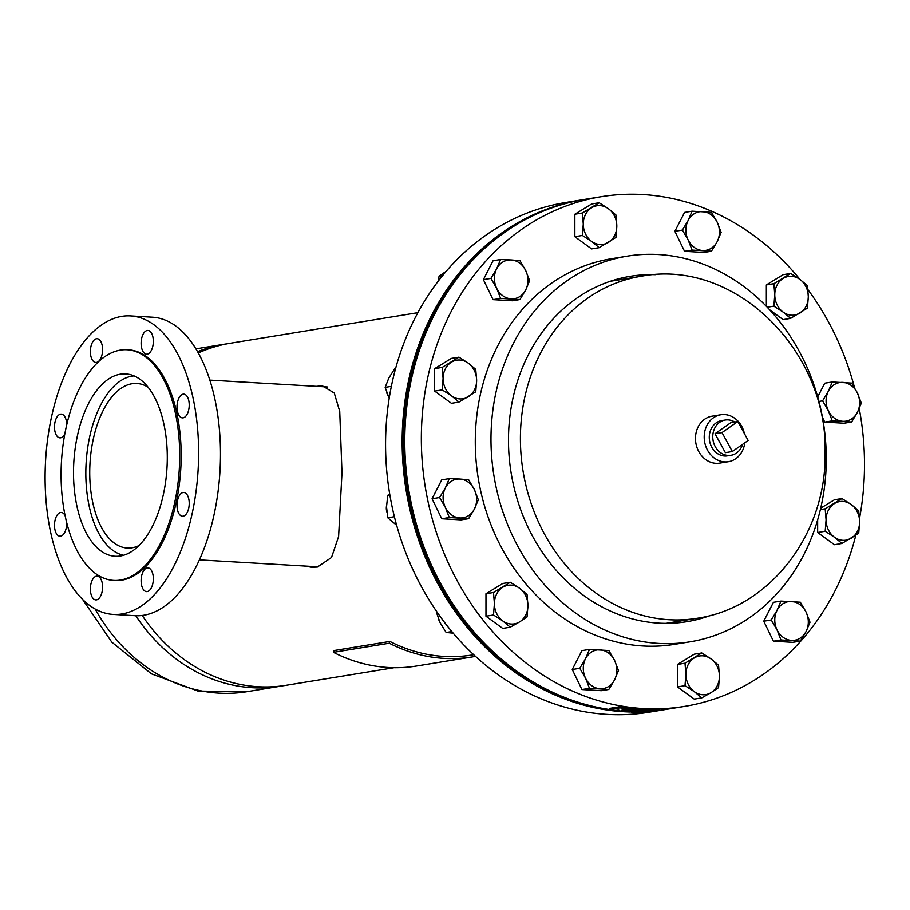 <?xml version="1.0" encoding="UTF-8"?>
<svg xmlns="http://www.w3.org/2000/svg" width="910" height="910" viewBox="0 0 910 910"><rect width="100%" height="100%" fill="white"/><g stroke="black" fill="none" stroke-linecap="round" stroke-linejoin="round"><path stroke-width="1.36" d="M316.327 386.329L322.413 385.84L334.266 393.029L339.737 411.457L341.989 472.802L338.6 536.525L331.536 557.466L317.419 567.044L311.811 567.305L304.372 566.02M394.053 667.701L286.07 685.31A173.287 147.977 -99.3 0 1 258.19 686.731A173.287 147.977 -99.3 0 1 142.222 615.444M198.312 352.932A173.287 147.977 -99.3 0 1 230.298 343.252L417.906 312.665M316.76 567.135L314.644 566.623M283.078 685.753A173.287 147.977 -99.3 0 1 280.109 686.277A173.287 147.977 -99.3 0 1 135.795 615.729M197.595 351.67A173.287 147.977 -99.3 0 1 224.338 344.23A173.287 147.977 -99.3 0 1 227.318 343.775M720.993 420.727A17.87 15.265 80.7 0 0 712.86 426.108A17.87 15.265 80.7 0 0 711.199 446.071A17.87 15.265 80.7 0 0 726.737 455.967M744.391 433.57A23.785 20.316 80.7 0 0 720.777 414.755L712.052 416.177A23.785 20.316 80.7 0 0 700.245 423.525A23.785 20.316 80.7 0 0 698.277 450.609A23.785 20.316 80.7 0 0 719.708 463.122L728.432 461.7A23.785 20.316 80.7 0 0 740.239 454.352A23.785 20.316 80.7 0 0 744.801 442.806M720.777 414.755A23.785 20.316 80.7 0 0 708.97 422.103A23.785 20.316 80.7 0 0 707.002 449.187A23.785 20.316 80.7 0 0 728.432 461.7M734.745 422.024A17.87 15.265 80.7 0 0 725.224 420.022A17.87 15.265 80.7 0 0 719.708 422.286A17.87 15.265 80.7 0 0 713.872 443.488A17.87 15.265 80.7 0 0 730.969 455.296A17.87 15.265 80.7 0 0 736.486 453.043A17.87 15.265 80.7 0 0 742.583 444.364M715.021 433.717L725.361 452.668L732.334 451.531L748.157 440.463L737.817 421.523L730.844 422.661L715.021 433.717L722.005 432.58L732.334 451.531M737.817 421.523L722.005 432.58M148.114 387.239A82.423 42.133 -86.7 0 0 136.864 383.474A82.423 42.133 -86.7 0 0 132.064 383.724A82.423 42.133 -86.7 0 0 89.794 467.99A82.423 42.133 -86.7 0 0 127.252 548.048A82.423 42.133 -86.7 0 0 132.064 547.797A82.423 42.133 -86.7 0 0 138.866 545.613M134.077 375.91A90.044 46.023 -86.7 0 0 132.064 376.149A90.044 46.023 -86.7 0 0 86.018 465.044A90.044 46.023 -86.7 0 0 123.601 555.236M138.343 378.173A91.33 46.683 93.3 0 1 165.802 480.446A91.33 46.683 93.3 0 1 115.069 556.26A91.33 46.683 93.3 0 1 102.443 551.983A91.33 46.683 93.3 0 1 74.995 449.711A91.33 46.683 93.3 0 1 125.716 373.908A91.33 46.683 93.3 0 1 138.343 378.173M185.447 394.69A11.887 6.074 93.3 0 1 189.03 408.01A11.887 6.074 93.3 0 1 182.421 417.872A11.887 6.074 93.3 0 1 180.771 417.315A11.887 6.074 93.3 0 1 177.2 404.006A11.887 6.074 93.3 0 1 183.809 394.132A11.887 6.074 93.3 0 1 185.447 394.69M185.447 493.038A11.887 6.074 93.3 0 1 189.03 506.358A11.887 6.074 93.3 0 1 182.421 516.22A11.887 6.074 93.3 0 1 180.771 515.663A11.887 6.074 93.3 0 1 177.2 502.354A11.887 6.074 93.3 0 1 183.809 492.481A11.887 6.074 93.3 0 1 185.447 493.038M149.57 568.432A11.887 6.074 93.3 0 1 153.142 581.74A11.887 6.074 93.3 0 1 146.533 591.614A11.887 6.074 93.3 0 1 144.895 591.056A11.887 6.074 93.3 0 1 141.312 577.748A11.887 6.074 93.3 0 1 147.92 567.874A11.887 6.074 93.3 0 1 149.57 568.432M98.815 576.701A11.887 6.074 93.3 0 1 102.398 590.021A11.887 6.074 93.3 0 1 95.789 599.895A11.887 6.074 93.3 0 1 94.139 599.337A11.887 6.074 93.3 0 1 90.568 586.017A11.887 6.074 93.3 0 1 97.177 576.144A11.887 6.074 93.3 0 1 98.815 576.701M66.692 522.693A11.887 6.074 93.3 0 1 59.901 536.195A11.887 6.074 93.3 0 1 58.263 535.637A11.887 6.074 93.3 0 1 54.68 522.329A11.887 6.074 93.3 0 1 61.288 512.455A11.887 6.074 93.3 0 1 62.938 513.012A11.887 6.074 93.3 0 1 65.054 515.504M64.849 433.797A11.887 6.074 93.3 0 1 59.901 437.858A11.887 6.074 93.3 0 1 58.263 437.3A11.887 6.074 93.3 0 1 54.68 423.98A11.887 6.074 93.3 0 1 61.288 414.107A11.887 6.074 93.3 0 1 62.938 414.664A11.887 6.074 93.3 0 1 66.703 424.936M98.815 339.271A11.887 6.074 93.3 0 1 102.398 352.591A11.887 6.074 93.3 0 1 95.789 362.464A11.887 6.074 93.3 0 1 94.139 361.907A11.887 6.074 93.3 0 1 90.568 348.587A11.887 6.074 93.3 0 1 97.177 338.713A11.887 6.074 93.3 0 1 98.815 339.271M149.57 331.001A11.887 6.074 93.3 0 1 153.142 344.31A11.887 6.074 93.3 0 1 146.533 354.183A11.887 6.074 93.3 0 1 144.895 353.626A11.887 6.074 93.3 0 1 141.312 340.317A11.887 6.074 93.3 0 1 147.92 330.444A11.887 6.074 93.3 0 1 149.57 331.001M92.479 607.414A149.502 76.406 93.3 0 1 47.525 440.008A149.502 76.406 93.3 0 1 130.574 315.918A149.502 76.406 93.3 0 1 151.231 322.913A149.502 76.406 93.3 0 1 196.185 490.319A149.502 76.406 93.3 0 1 113.136 614.409A149.502 76.406 93.3 0 1 92.479 607.414M130.574 315.918L152.436 317.203A149.502 76.406 93.3 0 1 173.105 324.188A149.502 76.406 93.3 0 1 218.047 491.605A149.502 76.406 93.3 0 1 134.999 615.683L113.136 614.409M97.688 575.006A115.525 59.048 93.3 0 1 62.961 445.638A115.525 59.048 93.3 0 1 127.127 349.759A115.525 59.048 93.3 0 1 143.097 355.162A115.525 59.048 93.3 0 1 177.825 484.518A115.525 59.048 93.3 0 1 113.659 580.409A115.525 59.048 93.3 0 1 97.688 575.006M127.127 349.759L128.594 349.838A115.525 59.048 93.3 0 1 144.553 355.241A115.525 59.048 93.3 0 1 179.293 484.609A115.525 59.048 93.3 0 1 115.115 580.489L113.659 580.409M613.647 280.212A174.982 149.433 -99.3 0 1 617.219 280.166M672.99 622.212A174.982 149.433 -99.3 0 1 669.589 623.304M665.722 709.47A258.224 220.516 -99.3 0 1 665.29 709.538A258.224 220.516 -99.3 0 1 655.473 710.869M630.141 711.017L630.13 711.961A258.224 220.516 -99.3 0 1 404.495 479.092A258.224 220.516 -99.3 0 1 566.384 203.089A258.224 220.516 -99.3 0 1 582.184 199.813A258.224 220.516 -99.3 0 1 582.616 199.745M665.29 709.538L648.716 712.246A258.224 220.516 -99.3 0 1 391.175 502.161A258.224 220.516 -99.3 0 1 549.811 205.796A258.224 220.516 -99.3 0 1 565.599 202.52L582.184 199.813M655.28 274.683A174.982 149.433 80.7 0 0 630.471 276.287A174.982 149.433 80.7 0 0 619.767 278.505A174.982 149.433 80.7 0 0 512.273 479.331A174.982 149.433 80.7 0 0 686.788 621.689A174.982 149.433 80.7 0 0 697.492 619.471A174.982 149.433 80.7 0 0 710.835 615.319M627.195 256.165L611.486 258.724A195.366 166.837 80.7 0 0 599.542 261.204A195.366 166.837 80.7 0 0 479.524 485.428A195.366 166.837 80.7 0 0 674.367 644.371L690.064 641.812A195.366 166.837 80.7 0 0 702.019 639.332A195.366 166.837 80.7 0 0 822.037 415.108A195.366 166.837 80.7 0 0 627.195 256.165A195.366 166.837 80.7 0 0 615.24 258.645A195.366 166.837 80.7 0 0 495.222 482.869A195.366 166.837 80.7 0 0 690.064 641.812M800.015 279.472A258.224 220.516 80.7 0 0 601.373 196.685L584.8 199.392A258.224 220.516 80.7 0 0 569 202.668A258.224 220.516 80.7 0 0 405.792 465.943A258.224 220.516 80.7 0 0 610.792 709.698M601.373 196.685A258.224 220.516 80.7 0 0 585.574 199.961A258.224 220.516 80.7 0 0 426.949 496.325A258.224 220.516 80.7 0 0 684.479 706.41A258.224 220.516 80.7 0 0 700.279 703.134A258.224 220.516 80.7 0 0 855.809 535.273M859.529 518.336A258.224 220.516 80.7 0 0 859.233 408.488M854.535 387.683A258.224 220.516 80.7 0 0 807.932 289.664M670.033 623.293A174.982 149.433 80.7 0 0 673.866 622.076M618.095 280.03A174.982 149.433 80.7 0 0 614.079 280.087M658.101 710.448A258.224 220.516 80.7 0 0 667.906 709.106L684.479 706.41M621.075 711.29A258.224 220.516 -99.3 0 1 404.7 473.2A258.224 220.516 -99.3 0 1 567.26 202.953A258.224 220.516 -99.3 0 1 583.048 199.677A258.224 220.516 -99.3 0 1 583.492 199.608M646.532 711.927A259.179 221.335 80.7 0 0 648.364 711.859L659.42 710.232L658.76 709.208A258.224 220.516 -99.3 0 1 620.984 707.002L618.663 706.911L618.584 707.843L610.439 709.641A259.179 221.335 80.7 0 0 621.086 711.029A258.224 220.516 -99.3 0 1 405.519 472.563A258.224 220.516 -99.3 0 1 568.136 202.805A258.224 220.516 -99.3 0 1 583.924 199.529A258.224 220.516 -99.3 0 1 584.356 199.461M666.598 709.322A258.224 220.516 -99.3 0 1 666.165 709.39A258.224 220.516 -99.3 0 1 656.349 710.733M630.13 711.768A258.224 220.516 -99.3 0 1 625.102 711.552M623.555 711.461A258.224 220.516 -99.3 0 1 622.053 711.358M613.886 280.144A175.05 149.49 -99.3 0 1 617.628 280.098M673.4 622.156A175.05 149.49 -99.3 0 1 669.84 623.304M667.474 709.186A258.224 220.516 -99.3 0 1 667.03 709.254A258.224 220.516 -99.3 0 1 657.225 710.585M478.33 499.783L474.383 489.625L468.65 479.763L459.857 479.047L449.278 478.637L445.343 487.931L439.598 497.52L445.343 507.382L449.278 517.528L468.65 518.666L474.383 509.077L478.33 499.783M449.278 517.528L441.748 518.757L461.108 519.894L468.65 518.666M441.748 518.757L432.068 498.748L439.598 497.52M432.068 498.748L441.748 479.866L449.278 478.637M386.545 505.733A11.887 10.158 80.7 0 0 386.818 511.943M445.343 487.931A19.542 16.687 -99.3 0 1 459.857 479.047A19.542 16.687 -99.3 0 1 474.383 489.625A19.542 16.687 -99.3 0 1 474.383 509.077A19.542 16.687 80.7 0 1 459.857 517.949A19.542 16.687 -99.3 0 1 445.343 507.382A19.542 16.687 -99.3 0 1 445.343 487.931M389.685 493.868L387.762 495.313L389.867 494.972M394.394 516.698L387.762 517.779L386.534 506.745L387.762 495.313M387.762 517.779L396.646 525.286M527.049 594.48L519.553 588.224L510.271 582.264L493.504 592.512L494.403 603.603L493.504 614.978L502.786 620.938L510.271 627.183L519.553 621.917L527.049 616.934L527.948 605.559L527.049 594.48M510.271 627.183L502.741 628.412L485.974 616.207L485.974 593.741L502.741 583.492L510.271 582.264M485.974 616.207L493.504 614.978M485.974 593.741L493.504 592.512M438.108 617.924A11.887 10.158 80.7 0 0 439.212 620.745M494.403 603.603A19.542 16.687 -99.3 0 1 502.786 587.246A19.542 16.687 -99.3 0 1 519.553 588.224A19.542 16.687 -99.3 0 1 527.948 605.559A19.542 16.687 80.7 0 1 519.553 621.917A19.542 16.687 -99.3 0 1 502.786 620.938A19.542 16.687 -99.3 0 1 494.403 603.603M608.836 650.548L589.464 649.41L585.528 658.715L579.784 668.293L585.528 678.155L589.464 688.313L608.836 689.45L614.568 679.861L618.516 670.556L614.568 660.41L608.836 650.548M608.836 689.45L601.294 690.679L581.934 689.541L572.253 669.521L581.934 650.639L589.464 649.41M581.934 689.541L589.464 688.313M572.253 669.521L579.784 668.293M585.528 678.155A19.542 16.687 -99.3 0 1 585.528 658.715A19.542 16.687 -99.3 0 1 600.043 649.831A19.542 16.687 -99.3 0 1 614.568 660.41A19.542 16.687 80.7 0 1 614.568 679.861A19.542 16.687 -99.3 0 1 600.043 688.734A19.542 16.687 -99.3 0 1 585.528 678.155M701.769 652.959L685.003 663.208L685.901 674.299L685.003 685.674L694.284 691.634L701.769 697.879L711.051 692.612L718.547 687.63L719.435 676.255L718.547 665.176L711.051 658.92L701.769 652.959L694.239 654.188L677.472 664.437L685.003 663.208M685.003 685.674L677.472 686.902L694.239 699.107L701.769 697.879M677.472 686.902L677.472 664.437M694.284 691.634A19.542 16.687 -99.3 0 1 685.901 674.299A19.542 16.687 -99.3 0 1 694.284 657.941A19.542 16.687 -99.3 0 1 711.051 658.92A19.542 16.687 80.7 0 1 719.435 676.255A19.542 16.687 -99.3 0 1 711.051 692.612A19.542 16.687 -99.3 0 1 694.284 691.634M780.962 601.089L777.015 610.383L771.282 619.972L777.015 629.834L780.962 639.98L800.322 641.118L806.067 631.529L810.014 622.235L806.067 612.077L800.322 602.215L780.962 601.089L773.432 602.318L763.752 621.2L771.282 619.972M780.962 639.98L773.432 641.209L792.792 642.346L800.322 641.118M773.432 641.209L763.752 621.2M791.541 640.401A19.542 16.687 -99.3 0 1 777.015 629.834A19.542 16.687 -99.3 0 1 777.015 610.383A19.542 16.687 -99.3 0 1 791.541 601.499A19.542 16.687 80.7 0 1 806.067 612.077A19.542 16.687 -99.3 0 1 806.067 631.529A19.542 16.687 -99.3 0 1 791.541 640.401M825.188 508.804L826.087 519.894L825.188 531.269L834.47 537.23L841.955 543.475L858.721 533.226L859.62 521.851L858.721 510.772L851.237 504.515L841.955 498.555L825.188 508.804L820.365 509.589M841.955 543.475L834.424 544.703L817.658 532.498L817.658 519.803M817.658 532.498L825.188 531.269M820.695 508.178L834.424 499.783L841.955 498.555M851.237 538.208A19.542 16.687 -99.3 0 1 834.47 537.23A19.542 16.687 -99.3 0 1 826.087 519.894A19.542 16.687 -99.3 0 1 834.47 503.537A19.542 16.687 80.7 0 1 851.237 504.515A19.542 16.687 -99.3 0 1 859.62 521.851A19.542 16.687 -99.3 0 1 851.237 538.208M822.594 400.855L828.327 410.717L832.275 420.875L851.635 422.001L857.379 412.412L861.326 403.119L857.379 392.972L851.635 383.11L832.275 381.973L828.327 391.266L822.594 400.855L818.932 401.458M851.635 422.001L844.105 423.23L824.744 422.103L822.469 417.417M824.744 422.103L832.275 420.875M817.703 396.931L824.744 383.201L832.275 381.973M857.379 412.412A19.542 16.687 -99.3 0 1 842.853 421.296A19.542 16.687 -99.3 0 1 828.327 410.717A19.542 16.687 -99.3 0 1 828.327 391.266A19.542 16.687 80.7 0 1 842.853 382.393A19.542 16.687 -99.3 0 1 857.379 392.972A19.542 16.687 -99.3 0 1 857.379 412.412M773.875 306.158L783.157 312.119L790.642 318.375L807.42 308.126L808.308 296.751L807.42 285.66L799.924 279.415L790.642 273.455L773.875 283.704L774.774 294.783L773.875 306.158L767.255 307.239M790.642 318.375L783.112 319.603L769.701 309.832M766.345 306.283L766.345 284.932L773.875 283.704M766.345 284.932L783.112 274.683L790.642 273.455M808.308 296.751A19.542 16.687 -99.3 0 1 799.924 313.097A19.542 16.687 -99.3 0 1 783.157 312.119A19.542 16.687 -99.3 0 1 774.774 294.783A19.542 16.687 80.7 0 1 783.157 278.437A19.542 16.687 -99.3 0 1 799.924 279.415A19.542 16.687 -99.3 0 1 808.308 296.751M692.089 250.091L711.449 251.228L717.194 241.639L721.141 232.346L717.194 222.188L711.449 212.326L692.089 211.188L688.142 220.493L682.409 230.082L688.142 239.944L692.089 250.091L684.559 251.319L674.879 231.311L682.409 230.082M711.449 251.228L703.919 252.457L684.559 251.319M674.879 231.311L684.559 212.417L692.089 211.188M717.194 222.188A19.542 16.687 -99.3 0 1 717.194 241.639A19.542 16.687 -99.3 0 1 702.668 250.512A19.542 16.687 -99.3 0 1 688.142 239.944A19.542 16.687 80.7 0 1 688.142 220.493A19.542 16.687 -99.3 0 1 702.668 211.609A19.542 16.687 -99.3 0 1 717.194 222.188M599.155 247.679L615.922 237.43L616.821 226.044L615.922 214.965L608.426 208.72L599.155 202.759L582.377 213.008L583.276 224.087L582.377 235.462L591.659 241.423L599.155 247.679L591.614 248.908L574.847 236.691L582.377 235.462M574.847 236.691L574.847 214.237L582.377 213.008M574.847 214.237L591.614 203.988L599.155 202.759M608.426 208.72A19.542 16.687 -99.3 0 1 616.821 226.044A19.542 16.687 -99.3 0 1 608.426 242.401A19.542 16.687 -99.3 0 1 591.659 241.423A19.542 16.687 80.7 0 1 583.276 224.087A19.542 16.687 -99.3 0 1 591.659 207.73A19.542 16.687 -99.3 0 1 608.426 208.72M519.963 299.549L525.696 289.971L529.643 280.667L525.696 270.52L519.963 260.658L511.17 259.942L500.591 259.521L496.655 268.814L490.911 278.403L496.655 288.265L500.591 298.423L519.963 299.549L512.421 300.778L493.061 299.652L500.591 298.423M493.061 299.652L483.381 279.632L490.911 278.403M483.381 279.632L493.061 260.749L500.591 259.521M511.17 259.942A19.542 16.687 -99.3 0 1 525.696 270.52A19.542 16.687 -99.3 0 1 525.696 289.971A19.542 16.687 -99.3 0 1 511.17 298.844A19.542 16.687 80.7 0 1 496.655 288.265A19.542 16.687 -99.3 0 1 496.655 268.814A19.542 16.687 -99.3 0 1 511.17 259.942M475.737 391.835L476.635 380.46L475.737 369.369L468.252 363.124L458.97 357.164L442.192 367.412L443.09 378.492L442.192 389.878L451.474 395.827L458.97 402.084L475.737 391.835M442.192 389.878L434.661 391.107L451.428 403.312L458.97 402.084M434.661 391.107L434.661 368.641L442.192 367.412M434.661 368.641L451.428 358.392L458.97 357.164M386.796 392.824A11.887 10.158 80.7 0 0 387.899 395.634M451.474 362.146A19.542 16.687 -99.3 0 1 468.252 363.124A19.542 16.687 -99.3 0 1 476.635 380.46A19.542 16.687 -99.3 0 1 468.252 396.805A19.542 16.687 80.7 0 1 451.474 395.827A19.542 16.687 -99.3 0 1 443.09 378.492A19.542 16.687 -99.3 0 1 451.474 362.146M436.72 611.645L436.482 612.476L437.209 612.35M451.815 631.563L446.162 632.484L440.099 622.679L436.482 612.476M446.162 632.484L453.157 633.155M545.522 700.632L541.643 699.051M442.635 275.628L439.075 276.208L446.23 271.282M439.075 276.208L438.267 281.167M395.679 368.345L394.849 368.482L388.786 378.128L385.169 387.364L389.196 398.409M391.38 386.352L385.169 387.364M653.596 710.062L653.664 711.006L650.752 711.108L653.903 710.938M618.709 708.298L618.652 709.243L615.74 708.799L618.891 709.14M659.42 710.232L658.829 710.153A259.179 221.335 -99.3 0 1 620.916 707.934L618.584 707.843M618.663 706.911L609.939 708.333L610.439 709.641M625.966 711.461A259.179 221.335 80.7 0 0 630.13 711.734M635.885 711.961A259.179 221.335 80.7 0 0 635.942 711.961L635.954 712.416A260.123 222.142 80.7 0 0 636.738 712.45L640.856 711.768L642.528 712.553A260.123 222.142 80.7 0 0 642.699 712.553L647.931 711.7L647.897 710.755A259.179 221.335 80.7 0 1 647.112 710.744L642.995 711.415L641.345 710.619A259.179 221.335 80.7 0 1 641.175 710.619L638.934 710.983M639.366 712.018A259.179 221.335 80.7 0 0 641.345 712.018M622.121 709.925L621.746 710.926L622.121 709.925A259.179 221.335 80.7 0 0 623.543 710.096M623.885 709.709L623.509 710.699L623.885 709.709A259.179 221.335 80.7 0 0 625.557 709.891L627.82 709.652A259.179 221.335 80.7 0 0 628.503 709.72L628.469 710.664L626.205 710.915A260.123 222.142 80.7 0 0 628.002 711.097L630.266 710.846A260.123 222.142 80.7 0 0 630.948 710.903L628.673 711.165A260.123 222.142 80.7 0 0 630.141 711.29L629.811 711.347A260.123 222.142 80.7 0 1 628.253 711.211L626.74 711.37A260.123 222.142 80.7 0 0 628.378 711.518L628.036 711.574A260.123 222.142 80.7 0 1 626.33 711.427L624.226 711.654A260.123 222.142 80.7 0 1 623.543 711.586L625.648 711.358A260.123 222.142 80.7 0 1 623.851 711.165L621.746 711.392A260.123 222.142 80.7 0 1 621.075 711.324L623.168 711.097A260.123 222.142 80.7 0 1 621.746 710.926M628.002 711.097L628.025 710.153L630.289 709.902A259.179 221.335 80.7 0 0 630.971 709.959L630.948 710.903M621.075 711.324L621.769 710.301M630.505 710.892L636.568 710.391A259.179 221.335 80.7 0 0 638.922 710.517L638.934 711.461L633.701 712.314A260.123 222.142 80.7 0 1 631.984 712.223L630.493 711.836L630.505 710.892M635.954 712.416L641.186 711.563L641.175 710.619M641.186 711.563A260.123 222.142 80.7 0 0 641.368 711.574L641.345 710.619M641.368 711.574L643.04 712.371L642.995 711.415M643.04 712.371L647.146 711.7L647.112 710.744M647.146 711.7A260.123 222.142 80.7 0 0 647.931 711.7M630.13 711.961L632.621 711.722L632.279 710.437M632.621 711.722L636.556 711.336L636.568 710.391M636.556 711.336A260.123 222.142 80.7 0 0 638.934 711.461M633.064 711.438L636.488 711.449A260.123 222.142 80.7 0 0 637.614 711.518L635.658 711.825A260.123 222.142 80.7 0 1 635.146 711.802L633.064 711.438L633.565 710.744M631.29 711.882L634.6 711.893A260.123 222.142 80.7 0 0 635.123 711.916L633.451 712.189A260.123 222.142 80.7 0 1 632.382 712.132L631.29 711.882L632.382 712.132L632.382 711.188M623.634 710.107L623.589 711.051L625.102 710.881A260.123 222.142 80.7 0 1 623.509 710.699M622.076 710.869A260.123 222.142 80.7 0 0 623.589 711.051M623.577 710.642L623.543 711.586M630.289 709.902L630.266 710.846M627.82 709.652L627.786 710.596A260.123 222.142 80.7 0 0 628.469 710.664M625.557 709.891L625.523 710.835L627.786 710.596M623.851 710.653A260.123 222.142 80.7 0 0 625.523 710.835M626.069 711.313L627.582 711.142A260.123 222.142 80.7 0 1 625.784 710.96L624.271 711.119A260.123 222.142 80.7 0 0 626.069 711.313L626.091 710.369M472.21 656.94A175.243 149.649 80.7 0 1 389.275 643.222L333.447 652.333A175.243 149.649 80.7 0 0 416.382 666.04L472.21 656.94A175.243 149.649 80.7 0 0 475.464 656.36M389.275 643.222L389.889 641.448A173.287 147.977 80.7 0 0 471.892 655.007A173.287 147.977 80.7 0 0 473.666 654.699L471.892 655.007M389.889 641.448L334.061 650.548L333.447 652.333M95.152 609.017A173.287 147.977 80.7 0 0 246.815 691.702L280.109 686.277M641.209 276.253C735.735 258.099 828.418 352.011 825.074 453.237C826.689 532.498 770.872 607.698 696.98 618.299A173.287 147.977 -99.3 0 1 520.406 438.597A173.287 147.977 -99.3 0 1 641.209 276.253L610.246 281.304M620.984 707.002L620.916 707.934M635.135 710.858L635.146 711.802M195.934 348.86L224.338 344.23M246.815 691.702L197.959 691.054L151.447 673.844L111.839 642.187L82.628 599.462M696.98 618.299L666.018 623.35M725.224 420.022L721.732 420.591M730.969 455.296L727.488 455.864M209.857 380.118L327.52 386.989M199.358 559.889L318.477 566.839M583.048 199.677L583.924 199.529M666.165 709.39L667.03 709.254M48.321 519.94L49.026 524.16M609.689 708.435L609.62 709.379M659.579 709.22L659.659 710.164M631.881 710.585L631.87 711.529"/></g></svg>
